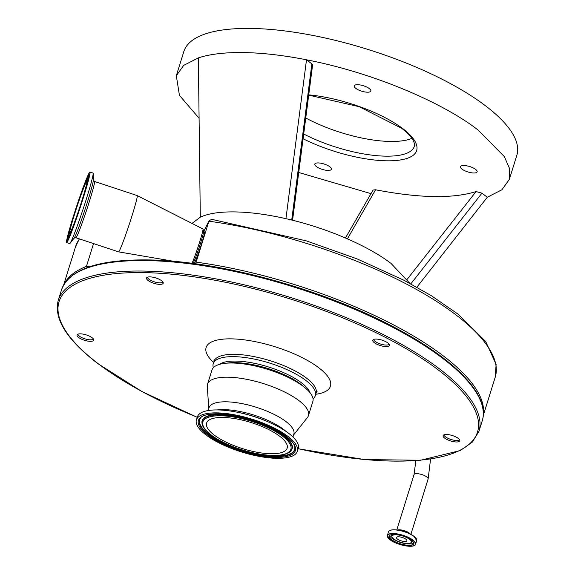 <?xml version="1.0" encoding="UTF-8"?>
<svg xmlns="http://www.w3.org/2000/svg" width="575" height="575" viewBox="0 0 575 575"><rect width="100%" height="100%" fill="white"/><g stroke="black" fill="none" stroke-linecap="round" stroke-linejoin="round"><path stroke-width="0.86" d="M483.259 415.574L495.24 377.092A219.729 71.537 -162.7 0 0 208.905 221.195L196.154 262.128A219.729 71.537 17.3 0 1 483.338 414.208M192.007 223.402L200.301 217.156C208.459 213.418 220.096 211.672 235.225 211.916C250.434 212.211 267.339 214.468 285.933 218.673C325.716 227.585 367.734 245.489 391.115 263.501L409.903 283.389M291.719 220.038L311.866 63.868L306.504 59.8C369.869 72.004 440.292 100.812 478.019 129.957L504.347 156.608L509.615 168.698L509.321 179.422L501.939 189.75L487.291 197.239L481.936 193.171L410.809 283.877M509.321 179.422L516.839 155.279A174.39 56.774 -162.7 0 0 485.544 105.822A174.39 56.774 -162.7 0 0 306.568 34.256A174.39 56.774 -162.7 0 0 183.835 51.563L176.317 75.699L183.698 65.37L198.346 57.881C210.17 54.036 225.45 52.267 244.188 52.577C262.983 52.929 283.755 55.337 306.504 59.8L285.933 218.673M199.087 118.249L179.436 95.342L176.317 75.699M329.87 166.786A8.718 2.839 17.3 0 1 331.437 169.258A8.718 2.839 17.3 0 1 325.299 170.128A8.718 2.839 17.3 0 1 316.351 166.549A8.718 2.839 17.3 0 1 314.784 164.076A8.718 2.839 17.3 0 1 320.922 163.214A8.718 2.839 17.3 0 1 329.87 166.786M475.568 169.373A8.718 2.839 17.3 0 1 477.135 171.846A8.718 2.839 17.3 0 1 470.997 172.708A8.718 2.839 17.3 0 1 462.048 169.136A8.718 2.839 17.3 0 1 460.489 166.657A8.718 2.839 17.3 0 1 466.62 165.794A8.718 2.839 17.3 0 1 475.568 169.373M369.287 88.572A8.718 2.839 17.3 0 1 370.853 91.044A8.718 2.839 17.3 0 1 364.715 91.907A8.718 2.839 17.3 0 1 355.767 88.334A8.718 2.839 17.3 0 1 354.2 85.862A8.718 2.839 17.3 0 1 360.338 84.992A8.718 2.839 17.3 0 1 369.287 88.572M305.778 117.99A73.823 24.035 -162.7 0 0 411.901 138.316M403.837 536.382A10.149 3.306 17.3 0 1 409.529 539.278A10.149 3.306 17.3 0 1 410.83 542.829A10.149 3.306 17.3 0 1 403.053 542.929A10.149 3.306 17.3 0 1 393.796 538.998A10.149 3.306 17.3 0 1 392.028 536.971A10.149 3.306 17.3 0 1 401.443 535.634M398.576 536.791A5.462 1.782 17.3 0 1 404.275 538.25A5.462 1.782 17.3 0 1 406.884 540.766A5.462 1.782 17.3 0 1 404.757 541.485A5.462 1.782 17.3 0 1 399.057 540.026A5.462 1.782 17.3 0 1 396.448 537.51A5.462 1.782 17.3 0 1 398.576 536.791M80.342 196.93A27.377 1.402 108.3 0 1 86.868 181.312A27.377 1.402 108.3 0 1 76.195 217.681A27.377 1.402 108.3 0 1 69.668 233.299A27.377 1.402 108.3 0 1 80.342 196.93M89.937 172.04A37.145 1.898 108.3 0 1 75.462 221.382A37.145 1.898 108.3 0 1 66.599 242.571A37.145 1.898 108.3 0 1 81.082 193.229A37.145 1.898 108.3 0 1 89.937 172.04L93.028 173.061A37.145 1.898 108.3 0 1 93.164 173.499A37.145 1.898 108.3 0 1 78.545 222.403A37.145 1.898 108.3 0 1 70.057 243.326L74.132 238.129A30.87 1.581 108.3 0 0 81.183 220.743A30.87 1.581 108.3 0 0 93.337 180.097L94.494 181.448L137.188 195.572A29.648 1.517 108.3 0 1 137.195 195.579L202.997 228.987A18.601 0.949 108.3 0 1 203.047 229.08L203.586 231.696A16.28 0.834 108.3 0 1 197.189 253.23A16.28 0.834 108.3 0 1 193.394 262.48L192.373 263.393M193.344 262.531L194.408 262.883A16.28 0.834 -71.7 0 0 198.289 253.597A16.28 0.834 -71.7 0 0 204.635 231.977L203.564 231.624M203.047 229.08A18.601 0.949 108.3 0 1 195.737 253.69A18.601 0.949 108.3 0 1 191.964 263.336M137.195 195.579A29.648 1.517 108.3 0 1 125.63 234.952A29.648 1.517 108.3 0 1 118.572 251.864A29.648 1.517 108.3 0 1 118.558 251.864L174.175 261.373M70.057 243.326A37.145 1.898 108.3 0 1 69.683 243.592L66.599 242.571M371.004 193.646L298.748 172.486M345.446 237.985L373.089 190.03L375.568 189.772L347.422 238.841M407.265 279.206L476.071 191.554C452.884 198.799 419.383 198.202 375.568 189.772M476.071 191.554L481.936 193.171M311.866 63.868L312.599 64.932L292.567 220.254M416.875 287.198L487.291 197.239M200.301 217.156L198.346 57.881M203.636 231.646L209.092 220.728L211.744 219.341L306.353 240.875L357.248 258.951L403.743 280.154L430.977 295.464L458.052 314.144L485.71 341.536L496.117 364.385L495.24 377.092M64.378 283.719A219.729 71.537 17.3 0 1 86.422 266.405L93.531 243.584M86.422 266.405L89.413 266.822M195.32 263.788L196.154 262.128M219.319 364.406A48.832 15.899 17.3 0 1 281.973 371.917A48.832 15.899 17.3 0 1 301.408 382.742A48.832 15.899 17.3 0 1 309.982 392.646M213.325 367.698A53.482 17.408 17.3 0 1 213.239 363.745A53.482 17.408 17.3 0 1 250.88 358.433A53.482 17.408 17.3 0 1 305.763 380.384A53.482 17.408 17.3 0 1 315.366 395.55A53.482 17.408 17.3 0 1 313.044 398.762M80.435 333.838A8.718 2.839 -162.7 0 0 77.244 334.628A8.718 2.839 -162.7 0 0 80.694 338.754A8.718 2.839 -162.7 0 0 90.297 341.334A8.718 2.839 -162.7 0 0 93.725 339.768A8.718 2.839 -162.7 0 0 88.996 335.922A8.718 2.839 -162.7 0 0 80.435 333.838M77.948 334.168A8.136 2.652 -162.7 0 0 82.225 337.805A8.136 2.652 -162.7 0 0 90.361 339.818A8.136 2.652 -162.7 0 0 93.409 338.984M446.509 434.484A8.718 2.839 -162.7 0 0 443.318 435.282A8.718 2.839 -162.7 0 0 446.768 439.401A8.718 2.839 -162.7 0 0 456.37 441.981A8.718 2.839 -162.7 0 0 459.799 440.414A8.718 2.839 -162.7 0 0 455.077 436.569A8.718 2.839 -162.7 0 0 446.509 434.484M444.022 434.822A8.136 2.652 -162.7 0 0 448.299 438.452A8.136 2.652 -162.7 0 0 456.435 440.464A8.136 2.652 -162.7 0 0 459.482 439.631M376.179 339.077A8.718 2.839 -162.7 0 0 372.995 339.875A8.718 2.839 -162.7 0 0 376.438 343.994A8.718 2.839 -162.7 0 0 386.041 346.581A8.718 2.839 -162.7 0 0 389.476 345.007A8.718 2.839 -162.7 0 0 384.747 341.169A8.718 2.839 -162.7 0 0 376.179 339.077M373.7 339.415A8.136 2.652 -162.7 0 0 377.976 343.052A8.136 2.652 -162.7 0 0 386.113 345.065A8.136 2.652 -162.7 0 0 389.153 344.231M148.106 280.507A8.718 2.839 -162.7 0 0 157.622 284.179A8.718 2.839 -162.7 0 0 163.228 282.807A8.718 2.839 -162.7 0 0 161.625 280.744A8.718 2.839 -162.7 0 0 153.259 277.279A8.718 2.839 -162.7 0 0 146.747 277.675A8.718 2.839 -162.7 0 0 148.106 280.507M147.452 277.207A8.136 2.652 -162.7 0 0 148.954 279.249A8.136 2.652 -162.7 0 0 156.91 282.512A8.136 2.652 -162.7 0 0 162.905 282.023M230.956 444.374A42.205 13.743 17.3 0 1 206.583 423.049A42.205 13.743 17.3 0 1 262.797 426.823A42.205 13.743 17.3 0 1 287.169 448.148A42.205 13.743 17.3 0 1 230.956 444.374M266.814 424.609A52.842 17.2 17.3 0 1 297.325 451.31A52.842 17.2 17.3 0 1 226.938 446.588A52.842 17.2 17.3 0 1 196.427 419.887A52.842 17.2 17.3 0 1 266.814 424.609M196.427 419.887L197.34 416.947A52.842 17.2 17.3 0 1 236.282 412.031A52.842 17.2 17.3 0 1 267.727 421.669A52.842 17.2 17.3 0 1 268.978 422.215A52.842 17.2 17.3 0 1 298.238 448.371L297.325 451.31M208.164 410.55L209.048 407.697A44.412 14.461 17.3 0 1 268.209 411.671A44.412 14.461 17.3 0 1 293.854 434.111L292.963 436.964M208.783 408.559L207.295 386.371A52.842 17.2 17.3 0 1 207.539 384.201A52.842 17.2 17.3 0 1 277.926 388.923A52.842 17.2 17.3 0 1 308.437 415.624A52.842 17.2 17.3 0 1 307.409 417.551L293.588 434.973M207.539 384.201L211.959 370.02A52.842 17.2 17.3 0 1 224.962 363.328A52.842 17.2 17.3 0 1 282.339 374.749A52.842 17.2 17.3 0 1 305.95 388.556A52.842 17.2 17.3 0 1 312.857 401.451L308.437 415.624M224.962 363.328L228.455 362.94A48.832 15.899 17.3 0 1 281.484 373.491A48.832 15.899 17.3 0 1 303.298 386.249L305.95 388.556M430.589 459.044L428.116 479.033A7.382 2.401 -162.7 0 0 424.594 475.64A7.382 2.401 -162.7 0 0 416.897 473.663A7.382 2.401 -162.7 0 0 414.022 474.641L396.786 529.97M79.53 238.948A219.729 71.537 -162.7 0 0 77.115 242.815A219.729 71.537 -162.7 0 0 75.656 246.409L63.674 284.884M397.404 530.042A7.382 2.401 17.3 0 1 399.409 529.798A7.382 2.401 17.3 0 1 409.307 533.075A7.382 2.401 17.3 0 1 410.334 534.074M389.297 530.818A14.662 4.772 17.3 0 1 399.417 530.373L401.501 530.783A8.151 2.652 17.3 0 1 406.547 532.349L408.494 533.205A14.662 4.772 17.3 0 1 413.978 536.303M399.417 530.373A14.662 4.772 17.3 0 1 408.494 533.205L413.993 536.31L416.667 540.622A14.763 4.808 17.3 0 0 414.014 536.432A14.763 4.808 17.3 0 0 398.863 530.373A14.763 4.808 17.3 0 0 388.47 531.839C389.512 529.755 393.163 529.273 399.417 530.373M387.773 537.373A14.763 4.808 17.3 0 1 387.349 535.44A14.763 4.808 17.3 0 1 397.742 533.974A14.763 4.808 17.3 0 1 412.893 540.033A14.763 4.808 17.3 0 1 415.545 544.223A14.763 4.808 17.3 0 1 414.101 545.574M390.08 539.767A14.612 4.758 17.3 0 1 393.142 533.686A14.612 4.758 17.3 0 1 412.735 540.169A14.612 4.758 17.3 0 1 409.673 546.25A14.612 4.758 17.3 0 1 390.08 539.767M308.753 94.868A77.316 25.171 17.3 0 1 402.759 128.62A77.316 25.171 17.3 0 1 396.966 160.418A77.316 25.171 17.3 0 1 303.104 138.769M413.281 542.096A12.672 4.126 17.3 0 1 413.547 543.598A12.672 4.126 17.3 0 1 404.628 544.856A12.672 4.126 17.3 0 1 391.625 539.659A12.672 4.126 17.3 0 1 389.347 536.065A12.672 4.126 17.3 0 1 390.425 534.973M391.467 539.788A12.822 4.176 17.3 0 1 394.155 534.455A12.822 4.176 17.3 0 1 411.348 540.141A12.822 4.176 17.3 0 1 408.66 545.481A12.822 4.176 17.3 0 1 391.467 539.788M303.715 134.018A73.823 24.035 -162.7 0 0 414.287 146.366C414.927 144.843 414.388 142.55 412.67 139.488C410.636 136.095 406.956 132.351 401.63 128.254L359.246 106.713L308.725 95.134M413.576 542.922A12.672 4.126 17.3 0 1 404.031 543.375A12.672 4.126 17.3 0 1 392.028 538.372A12.672 4.126 17.3 0 1 389.713 535.49M412.519 541.197A10.982 3.572 17.3 0 1 411.916 542.053L411.901 542.067M392.028 536.971L391.568 535.72A10.982 3.572 17.3 0 1 391.568 534.671M75.965 218.845A30.461 1.56 108.3 0 1 68.863 233.824A30.461 1.56 108.3 0 1 80.572 195.759A30.461 1.56 108.3 0 1 87.673 180.787A30.461 1.56 108.3 0 1 75.965 218.845M69.388 236.85A31.323 1.603 108.3 0 1 68.942 237.202L69.151 237.382M88.342 177.804A34.076 1.739 108.3 0 1 89.226 176.058M87.515 178.559A34.248 1.754 108.3 0 1 89.362 175.066M67.943 239.797A34.248 1.754 108.3 0 1 68.54 235.887M75.612 220.606A35.111 1.797 108.3 0 1 67.426 237.87A35.111 1.797 108.3 0 1 80.924 193.998A35.111 1.797 108.3 0 1 89.111 176.741A35.111 1.797 108.3 0 1 75.612 220.606M94.494 181.448A29.648 1.517 108.3 0 1 82.937 220.822A29.648 1.517 108.3 0 1 75.864 237.734L118.558 251.864M68.425 238.92A34.076 1.739 108.3 0 1 68.756 236.986M68.942 237.202L68.547 235.786C67.857 235.764 74.254 213.253 80.579 195.744C85.79 181.067 87.939 177.395 87.86 178.121L88.622 177.747A31.323 1.603 108.3 0 1 88.766 178.293M414 536.317A14.662 4.772 17.3 0 1 416.566 539.307M193.624 262.624L193.344 263.522M213.239 363.745L213.958 361.445A53.482 17.408 17.3 0 1 251.598 356.141A53.482 17.408 17.3 0 1 306.482 378.084A53.482 17.408 17.3 0 1 316.077 393.25L317.113 391.525M213.634 362.494A65.104 21.196 17.3 0 1 234.672 338.97A65.104 21.196 17.3 0 1 318.766 367.748A65.104 21.196 17.3 0 1 315.754 394.299M298.145 448.68A219.147 71.35 -162.7 0 0 438.193 369.869A219.147 71.35 -162.7 0 0 144.347 272.629A219.147 71.35 -162.7 0 0 98.382 363.838A219.147 71.35 -162.7 0 0 197.247 417.249M58.269 300.287A220.311 71.724 17.3 0 1 213.325 278.422A220.311 71.724 17.3 0 1 439.422 368.834A220.311 71.724 17.3 0 1 478.961 431.322L482.231 420.821A220.311 71.724 -162.7 0 0 442.692 358.34A220.311 71.724 -162.7 0 0 147.286 260.583A220.311 71.724 -162.7 0 0 61.539 289.793L58.269 300.287C53.511 318.615 66.75 339.76 98.002 363.716L142.061 391.625L197.225 417.313M264.27 426.01A46.101 15.007 17.3 0 1 287.55 452.956A46.101 15.007 17.3 0 1 229.482 445.179A46.101 15.007 17.3 0 1 206.202 418.241A46.101 15.007 17.3 0 1 264.27 426.01M264.752 425.313A46.956 15.288 17.3 0 1 290.763 450.98L291.043 450.656A47.136 15.345 17.3 0 0 264.938 424.896A47.136 15.345 17.3 0 0 201.962 422.912L202.012 423.337A46.956 15.288 17.3 0 1 264.752 425.313M294.838 447.343A49.709 16.186 17.3 0 1 228.397 445.036A49.709 16.186 17.3 0 1 200.725 418.025M228.217 445.452A49.888 16.244 17.3 0 1 200.582 418.183C202.364 411.484 238.956 412.383 265.916 425.062C284.948 434.154 294.601 441.65 294.867 447.551A49.888 16.244 17.3 0 1 228.217 445.452M266.024 425.047A50.744 16.524 17.3 0 1 291.654 454.71A50.744 16.524 17.3 0 1 227.729 446.15A50.744 16.524 17.3 0 1 202.098 416.487A50.744 16.524 17.3 0 1 266.024 425.047M236.282 412.031L238.589 412.476A45.633 14.857 17.3 0 1 265.743 420.799A45.633 14.857 17.3 0 1 266.829 421.267L268.978 422.215M217.12 409.932A44.412 14.461 17.3 0 1 265.779 419.477A44.412 14.461 17.3 0 1 285.947 431.365M75.656 246.409L79.364 238.891M416.667 540.622L415.545 544.223C414.891 548.622 396.865 545.316 390.03 539.753L387.349 535.44L388.47 531.839M389.347 536.065C390.245 532.421 405.562 535.483 411.298 540.126C413.72 542.735 414.467 543.893 413.547 543.598M68.094 240.005L67.692 240.156L67.943 239.804C68.324 239.329 70.294 235.47 75.62 220.592C81.535 203.679 85.84 189.894 88.55 179.228L89.607 174.987M93.337 180.097L93.164 173.499M74.132 238.129L75.864 237.734M410.83 542.829L411.916 542.053M428.116 479.033L410.888 534.362M414.022 474.641L415.876 460.632M203.593 231.632L209.092 220.728M61.539 289.793C69.424 269.301 98.232 259.347 147.962 259.922C218.831 260.619 323.236 289.211 394.587 327.434C455.407 359.368 490.482 395.737 482.231 420.821M202.012 423.337C202.788 426.247 202.58 427.994 210.687 434.75C215.582 438.473 221.813 441.952 229.382 445.201C243.397 451.037 256.96 454.43 270.077 455.386C284.072 456.018 289.132 453.172 290.763 450.98M298.123 448.744L364.593 459.576L420.562 460.252L460.115 450.613L472.334 442.11L478.961 431.322M213.958 361.445L214.087 359.433M315.366 395.55L316.077 393.25"/></g></svg>
